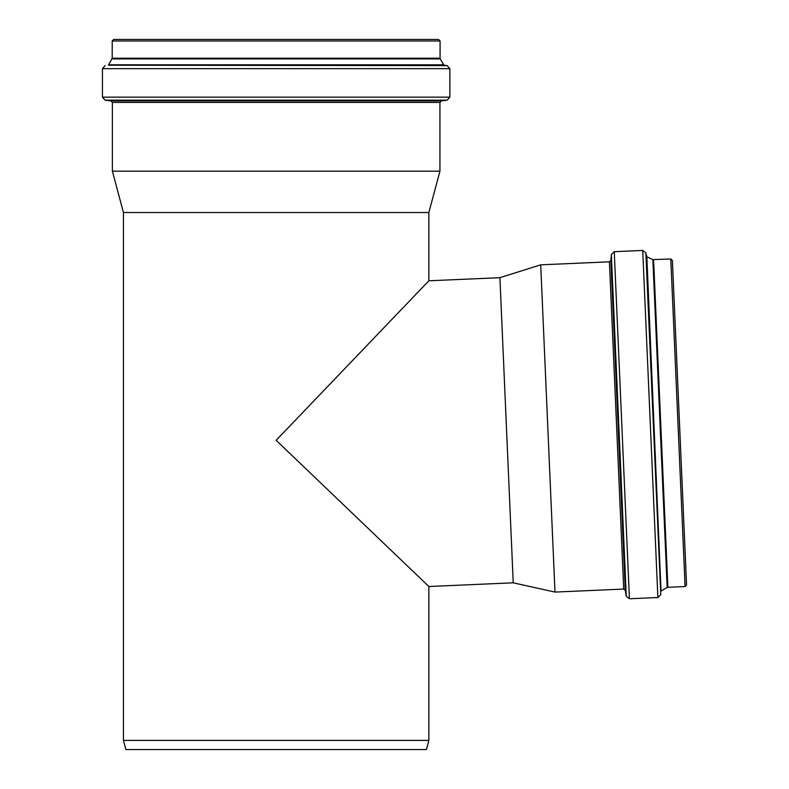 <?xml version="1.0" encoding="UTF-8"?>
<svg xmlns="http://www.w3.org/2000/svg" width="789" height="789" viewBox="0 0 789 789"><rect width="100%" height="100%" fill="white"/><g stroke="black" fill="none" stroke-linecap="round" stroke-linejoin="round"><path stroke-width="1.18" d="M609.424 261.83L540.712 264.828L554.992 592.075L623.714 589.077L609.424 261.83L610.883 260.419L625.283 590.35L623.714 589.077M653.578 259.749L667.879 587.302L685.099 586.552L670.798 258.989L652.868 259.601L646.842 256.8L645.866 252.983L642.719 250.438L614.256 251.681L611.347 254.492L610.883 260.419M670.798 258.989L672.386 260.449L679.477 422.707L686.558 584.955L685.099 586.552M686.312 579.382L672.632 266.021M540.712 264.828L499.91 277.689L506.568 430.252L513.235 582.815L554.992 592.075M499.91 277.689L428.861 280.785L276.15 440.311L428.861 586.503L428.861 740.388L426.405 749.55L125.895 749.55L123.439 740.388L428.861 740.388M123.439 740.388L123.439 212.517L428.861 212.517L428.861 280.785M123.439 212.517L112.373 171.193L439.937 171.193L428.861 212.517M112.373 171.193L112.373 102.412L439.937 102.412L439.937 171.193M441.268 100.903L111.032 100.903L105.124 100.173L447.176 100.173L441.268 100.903L439.937 102.412M449.858 97.146L102.442 97.146L102.442 68.653L449.858 68.653L449.858 97.146L447.176 100.173M112.216 58.218L112.216 40.979L440.084 40.979L440.084 58.218L112.216 58.218L108.399 65.221L443.901 65.221L447.176 65.615L449.858 68.653M112.048 58.919L440.252 58.919L443.901 65.221M112.216 40.979L113.744 39.45L438.556 39.45L440.084 40.979M432.983 39.45L276.15 39.45M611.347 254.492L626.269 596.218L625.283 590.35M614.256 251.681L629.415 598.762L626.269 596.218M642.719 250.438L657.878 597.52L629.415 598.762M645.866 252.983L660.788 594.709L657.878 597.52M646.418 256.238L660.788 594.709M646.842 256.8L661.044 591.425M652.868 259.601L667.178 587.499L661.429 590.823M108.399 65.221L447.176 65.615M108.981 64.806L443.319 64.806M667.879 587.302L667.178 587.499M428.861 586.503L513.235 582.815M111.032 100.903L112.373 102.412M102.442 97.146L105.124 100.173M105.124 65.615L102.442 68.653M440.084 58.218L440.252 58.919"/></g></svg>
